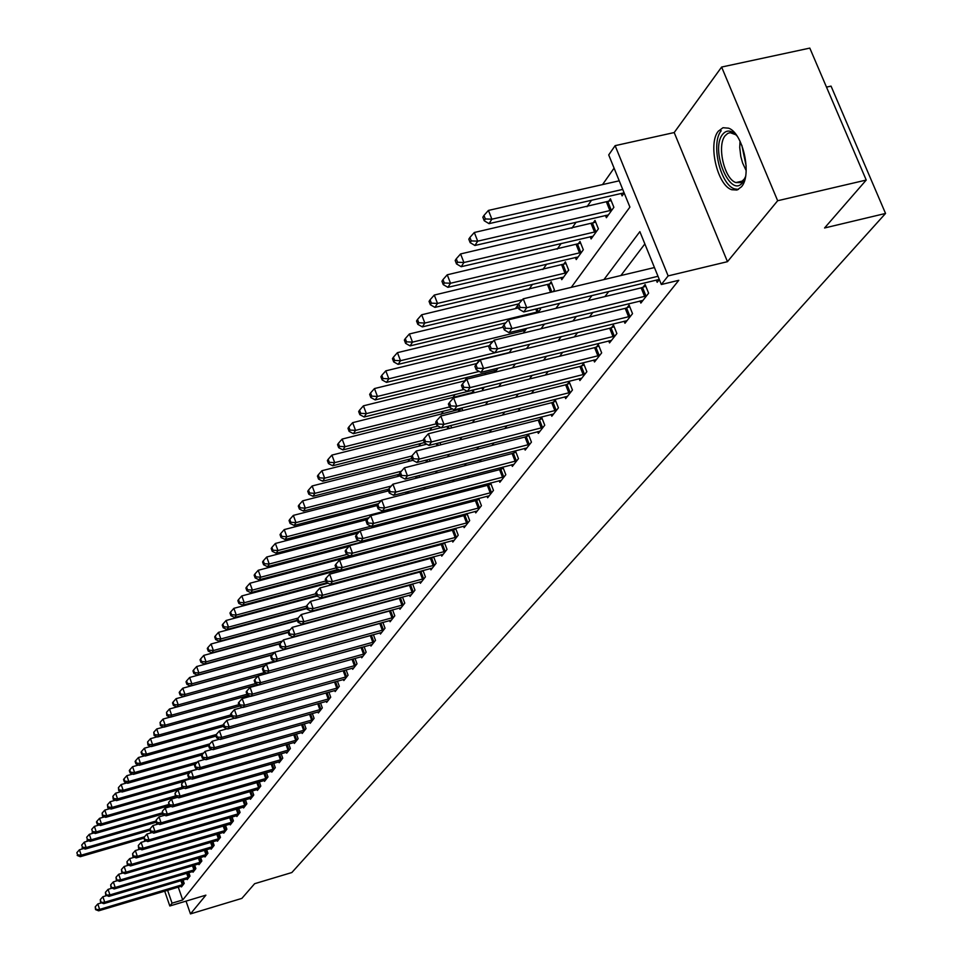 <?xml version="1.0" encoding="UTF-8"?>
<svg xmlns="http://www.w3.org/2000/svg" width="962" height="962" viewBox="0 0 962 962"><rect width="100%" height="100%" fill="white"/><g stroke="black" fill="none" stroke-linecap="round" stroke-linejoin="round"><path stroke-width="1.44" d="M718.301 131.217C707.683 143.627 717.339 185.462 731.769 189.73L737 190.031L741.449 186.808C752.224 175.132 743.013 133.009 728.595 128.174L722.991 127.718L718.301 131.217M571.272 287.361L629.906 207.107L608.718 154.918L615.127 145.659L668.133 275.902L661.339 284.511L639.862 231.626L603.944 279.581M674.194 132.552L727.464 261.676L777.657 200.733L866.233 180.05L809.812 48.1L721.62 67.051L674.194 132.552L615.127 145.659M826.502 87.121L831.048 86.123L885.545 213.444L291.847 872.534L254.629 883.705L241.871 898.388L190.464 913.9L205.88 895.165L169.817 905.988L164.694 891.137M614.081 168.146L602.537 184.584M591.522 200.264L586.988 206.722M576.142 222.162L571.873 228.247M561.183 243.458L557.166 249.17M546.644 264.153L542.881 269.516M532.503 284.283L528.968 289.321M517.544 305.555L518.951 309.115L520.141 307.431L518.734 303.86L515.428 308.61M505.339 322.955L504.148 324.651M502.922 326.407L502.236 327.381M492.291 341.534L489.898 344.949M479.593 359.632L476.875 363.492M467.207 377.26L464.67 380.868M455.134 394.444L452.765 397.811M443.362 411.207L441.161 414.333M431.878 427.561L429.846 430.459M420.671 443.518L418.783 446.188M409.728 459.078L407.996 461.556M399.05 474.29L397.462 476.563M388.107 489.874L387.169 491.209M378.439 503.631L377.91 504.389M368.494 517.797L367.28 519.528M358.766 531.649L357.672 533.213M349.254 545.189L348.268 546.584M339.959 558.429L339.081 559.68M330.856 571.38L330.086 572.474M321.957 584.042L321.284 585.004M313.251 596.44L312.674 597.27M304.726 608.585L304.245 609.271M777.657 200.733L721.62 67.051M186.027 901.129L190.464 913.9M331.938 595.634L331.698 594.997M340.428 582.479L340.151 581.721M349.098 569.011L348.773 568.133M357.936 555.218L357.563 554.208M364.285 552.428L364.646 553.39L365.584 552.092M366.33 540.704L365.825 541.402M375.024 538.985L376.142 537.421M385.702 524.158L386.964 522.402M396.645 508.946L398.064 506.986M407.876 493.362L408.91 491.317M419.384 477.38L419.023 475.517M430.098 461.255L429.353 459.295M440.74 444.793L439.923 442.64M451.623 427.91L450.721 425.553M460.918 408.213L460.004 409.487M462.758 410.57L461.772 407.996M470.382 405.856L471.007 405.687M474.146 392.749L473.376 390.764L471.813 392.941M481.926 387.806L482.611 389.586L484.355 387.169M485.81 374.458L485.533 373.737L484.848 374.687M495.177 372.15L498.063 368.133M494.889 372.21L494.252 370.598M509.042 352.874L512.169 348.545L388.828 378.812L386.532 382.371L509.319 352.501M523.316 333.068L526.683 328.391M537.998 312.674L540.524 309.163L540.079 308.02M553.114 291.69L554.401 289.899L551.19 281.77L549.362 284.319M560.93 277.561L561.772 279.665L568.662 270.094L565.391 261.88L563.516 264.502M575.372 257.407L576.238 259.584L583.321 249.747L579.99 241.438L578.066 244.12M590.199 236.7L591.101 238.937L598.388 228.824L594.997 220.418L593.013 223.184M605.459 215.416L606.385 217.713L613.876 207.311L610.425 198.797L608.393 201.647M621.139 193.506L622.101 195.887L624.182 193.013L622.63 193.17L489.021 223.641L484.211 220.731L485.353 218.951L483.97 215.44L482.84 217.22L484.211 220.731M178.259 887.096L182.72 899.963L678.787 280.303L661.339 284.511M644.853 243.939L620.887 275.541M608.742 291.546L604.93 296.585M592.965 312.349L589.417 317.039M577.633 332.563L574.338 336.916M562.734 352.224L559.68 356.253M548.232 371.332L545.406 375.06M534.126 389.923L531.529 393.362M520.406 408.02L518.013 411.183M507.046 425.637L504.846 428.535M494.035 442.797L492.027 445.442M481.361 459.511L479.521 461.916M468.999 475.805L467.34 477.982M456.95 491.678L455.459 493.65M445.202 507.166L443.867 508.934M433.742 522.282L432.551 523.845M422.558 537.024L421.512 538.407M411.652 551.418L410.738 552.621M400.986 565.476L400.204 566.498M390.584 579.196L389.923 580.062M380.411 592.604L379.87 593.313M181.229 886.206L181.469 886.916L184.211 883.429L183.045 880.074M187.951 878.667L186.929 878.907L187.205 879.617L189.995 876.081L188.805 872.666M192.785 871.476L193.037 872.209L195.875 868.602L194.661 865.127M199.747 863.672L198.713 863.924L198.966 864.67L201.852 861.002L200.625 857.455M204.75 856.24L205.014 856.986L207.948 853.258L206.686 849.65M210.882 848.412L211.159 849.181L214.141 845.382L212.855 841.702M217.135 840.451L217.412 841.233L220.454 837.361L219.144 833.621M223.497 832.334L223.773 833.14L226.876 829.196L225.529 825.384M229.978 824.085L230.267 824.903L233.417 820.887L232.046 817.003M236.568 815.68L236.868 816.51L240.079 812.421L238.672 808.465M243.29 807.118L243.59 807.96L246.861 803.799L245.43 799.759M250.132 798.4L250.433 799.254L253.764 795.021L252.309 790.896M257.107 789.513L257.419 790.391L260.81 786.074L259.307 781.865M264.201 780.459L264.526 781.348L267.989 776.959L266.45 772.666M271.44 771.223L271.777 772.149L275.3 767.664L273.737 763.287M278.824 761.82L279.16 762.758L282.756 758.188L281.157 753.715M286.351 752.236L286.688 753.186L290.356 748.52L288.72 743.963M294.023 742.448L294.372 743.422L298.112 738.672L296.428 734.006M301.84 732.479L302.2 733.465L306.024 728.619L304.305 723.857M309.824 722.294L310.197 723.316L314.093 718.361L312.325 713.503M317.977 711.916L318.35 712.95L322.318 707.9L320.514 702.933M326.286 701.31L326.671 702.368L330.724 697.222L328.872 692.147M334.764 690.5L335.161 691.582L339.309 686.315L337.409 681.132M343.434 679.449L343.843 680.555L348.064 675.18L346.116 669.877M352.272 668.169L352.693 669.299L357.01 663.816L355.014 658.393M361.315 656.649L361.736 657.804L366.149 652.2L364.105 646.644M370.55 644.877L370.983 646.055L375.493 640.331L373.388 634.655M379.978 632.84L380.423 634.054L385.028 628.198L382.876 622.39M389.622 620.55L390.079 621.789L394.793 615.8L392.58 609.848M399.483 607.972L399.952 609.247L404.774 603.114L402.489 597.029M409.559 595.117L410.04 596.416L414.971 590.151L412.638 583.91M419.865 581.962L420.37 583.285L425.408 576.887L423.003 570.49M421.933 570.779L421.368 571.512M430.423 568.494L430.94 569.865L436.099 563.311L433.621 556.757M432.672 557.01L431.974 557.9M441.221 554.725L441.75 556.12L447.029 549.41L444.48 542.688M443.674 542.905L442.833 543.975M452.272 540.62L452.813 542.051L458.225 535.185L455.603 528.294M454.93 528.475L453.956 529.713M463.588 526.178L464.153 527.645L469.684 520.61L466.991 513.54M466.462 513.684L465.343 515.103M475.18 511.387L475.757 512.89L481.433 505.687L478.655 498.424M478.282 498.52L477.02 500.144M487.061 496.224L487.65 497.775L493.47 490.392L490.608 482.936M490.392 482.996L488.973 484.812M499.23 480.687L499.843 482.287L505.808 474.711L502.849 467.051L501.226 469.095M511.712 464.766L512.349 466.402L518.458 458.633L515.452 450.865L513.792 452.994M524.518 448.424L525.168 450.108L531.433 442.135L528.378 434.283L526.671 436.459M537.638 431.673L538.311 433.393L544.745 425.216L541.642 417.267L539.898 419.504M551.118 414.466L551.815 416.245L558.417 407.852L555.254 399.807L553.463 402.104M564.947 396.813L565.668 398.641L572.45 390.019L569.239 381.878L567.4 384.247M579.148 378.679L579.894 380.555L586.856 371.705L583.597 363.468L581.697 365.897M593.734 360.053L594.504 361.977L601.659 352.886L598.34 344.552L596.404 347.041M608.73 340.897L609.523 342.893L616.882 333.537L613.503 325.108L611.507 327.669M624.146 321.212L624.963 323.268L632.527 313.66L629.1 305.11L627.044 307.744M639.995 300.974L640.848 303.09L648.628 293.194L645.129 284.548L643.013 287.265M656.3 280.134L657.178 282.323L659.343 279.593L657.78 279.786L523.749 311.941L526.743 307.72L657.996 276.286M727.464 261.676L668.133 275.902M182.72 899.963L172.054 903.162L169.817 905.988M866.233 180.05L824.566 227.982L885.545 213.444M339.899 604.1L340.416 603.39M349.531 590.908L350.168 590.043M359.391 577.404L360.149 576.382M369.492 563.588L370.37 562.385M379.834 549.434L380.832 548.051M390.416 534.932L391.558 533.369M401.274 520.081L402.561 518.326M412.397 504.858L413.828 502.885M423.797 489.249L425.384 487.061M435.485 473.244L437.253 470.827M447.486 456.818L449.422 454.172M459.8 439.959L461.916 437.073M472.438 422.667L474.735 419.504M485.413 404.894L487.914 401.467M498.749 386.64L501.467 382.924M512.457 367.881L515.391 363.864M526.539 348.605L529.701 344.264M541.029 328.763L544.444 324.098M555.928 308.357L559.607 303.343M167.592 890.271L172.054 903.162M591.955 295.575L588.191 300.613M576.394 316.366L572.883 321.043M561.255 336.568L558.008 340.909M546.56 356.205L543.542 360.221M532.251 375.288L529.461 379.016M518.338 393.867L515.776 397.306M504.797 411.94L502.441 415.103M491.618 429.545L489.454 432.443M478.787 446.681L476.803 449.326M466.281 463.383L464.478 465.788M454.1 479.653L452.453 481.83M442.219 495.514L440.74 497.486M430.627 510.978L429.305 512.746M419.324 526.07L418.157 527.633M408.297 540.8L407.263 542.171M397.534 555.17L396.633 556.373M387.025 569.203L386.255 570.225M376.767 582.9L376.118 583.766M366.738 596.296L366.209 597.005M101.611 902.825L97.799 903.955L99.651 909.403L183.465 884.379M95.947 909.042L95.214 906.865L95.551 909.619L99.651 909.403L98.641 910.834L182.203 885.966M97.799 903.955L95.214 906.865M95.551 909.619L98.641 910.834M83.766 848.52L79.413 849.783L81.253 855.182L80.279 856.697L143.795 838.203M144.528 836.772L81.253 855.182L77.573 854.845L76.84 852.681L77.573 854.845M80.279 856.697L77.188 855.446M76.84 852.681L79.413 849.783M106.842 895.562L102.886 896.728L104.75 902.212L189.237 877.043M101.022 901.851L100.276 899.662L100.613 902.44L104.75 902.212L103.728 903.667L186.929 878.907M102.886 896.728L100.276 899.662M100.613 902.44L103.728 903.667M112.157 888.154L108.057 889.369L109.945 894.9L195.106 869.588M106.181 894.54L105.423 892.327L105.76 895.129L109.945 894.9L108.898 896.38L193.807 871.235M108.057 889.369L105.423 892.327M105.76 895.129L108.898 896.38M117.568 880.627L113.324 881.877L115.224 887.457L201.07 862M111.424 887.096L110.666 884.872L111.003 887.698L115.224 887.457L114.165 888.96L198.713 863.924M113.324 881.877L110.666 884.872M111.003 887.698L114.165 888.96M88.829 840.824L84.319 842.123L86.171 847.558L85.185 849.097L149.928 830.29M149.856 829.076L86.171 847.558L82.467 847.221L81.722 845.045L82.467 847.221M85.185 849.097L82.071 847.835M81.722 845.045L84.319 842.123M93.963 832.984L89.31 834.319L91.174 839.802L90.175 841.365L156.169 822.245M155.772 821.103L91.174 839.802L87.434 839.465L86.688 837.265L87.434 839.465M90.175 841.365L87.037 840.091M86.688 837.265L89.31 834.319M99.206 824.999L94.384 826.382L96.272 831.914L95.25 833.501L162.542 814.056M162.145 812.89L96.272 831.914L92.496 831.577L91.739 829.364L92.496 831.577M95.25 833.501L92.087 832.202M91.739 829.364L94.384 826.382M123.088 872.967L118.687 874.266L120.599 879.881L207.143 854.268M116.763 879.521L116.005 877.272L116.342 880.134L120.599 879.881L119.516 881.408L205.808 855.976M118.687 874.266L116.005 877.272M116.342 880.134L119.516 881.408M104.533 816.882L99.555 818.313L101.455 823.881L100.409 825.504L169.312 805.651M168.627 804.533L101.455 823.881L97.643 823.544L96.885 821.307L96.465 821.957L97.234 824.193L97.643 823.544M100.409 825.504L97.234 824.193M96.885 821.307L99.555 818.313M745.526 176.599L742.712 182.395C730.423 199.507 709.752 149.639 722.666 134.307C726.767 129.473 731.577 130.05 737.084 136.051M735.87 134.74L730.146 132.684L727.753 133.393L725.168 135.69C716.63 145.587 724.314 179.112 735.906 182.564L740.692 182.612L744.949 178.319M721.187 130.76C710.617 143.097 720.213 184.656 734.571 188.889L738.395 189.454M128.704 865.163L124.134 866.497L126.082 872.173L213.336 846.416M122.21 871.812L121.428 869.54L121.765 872.438L126.082 872.173L124.976 873.724L211.965 848.147M124.134 866.497L121.428 869.54M121.765 872.438L124.976 873.724M134.415 857.226L129.69 858.609L131.65 864.321L219.625 838.419M127.742 863.96L126.96 861.675L127.297 864.597L127.742 863.96L131.65 864.321L130.531 865.908L218.23 840.187M129.69 858.609L126.96 861.675M127.297 864.597L130.531 865.908M140.236 849.133L135.341 850.564L137.326 856.336L226.034 830.266M133.381 855.964L132.588 853.655L132.924 856.613L133.381 855.964L137.326 856.336L136.183 857.936L224.615 832.07M135.341 850.564L132.588 853.655M132.924 856.613L136.183 857.936M146.164 840.896L141.101 842.375L143.097 848.195L232.563 821.981M139.117 847.823L138.312 845.502L138.648 848.484L139.117 847.823L143.097 848.195L141.931 849.831L231.108 823.809M141.101 842.375L138.312 845.502M138.648 848.484L141.931 849.831M152.212 832.503L146.958 834.042L148.99 839.898L239.201 813.539M144.961 839.537L144.156 837.193L144.492 840.199L144.961 839.537L148.99 839.898L147.799 841.57L237.734 815.403M146.958 834.042L144.156 837.193M144.492 840.199L147.799 841.57M109.957 808.621L104.81 810.088L106.734 815.716L105.676 817.351L176.683 796.945M175.252 796.031L106.734 815.716L102.886 815.367L102.116 813.118L102.465 816.029L102.886 815.367M105.676 817.351L102.465 816.029M102.116 813.118L104.81 810.088M115.476 800.204L110.161 801.731L112.109 807.395L111.027 809.066L184.199 788.094L177.982 789.898L180.122 796.031L274.338 768.878M182.299 787.289L112.109 807.395L108.225 807.046L107.443 804.785L107.792 807.719L108.225 807.046M111.027 809.066L107.792 807.719M107.443 804.785L110.161 801.731M121.104 791.642L115.608 793.205L117.58 798.917L116.474 800.624L183.826 781.372M189.959 778.246L117.58 798.917L113.66 798.58L112.867 796.295L113.215 799.254L113.66 798.58M116.474 800.624L113.215 799.254M112.867 796.295L115.608 793.205M126.84 782.924L121.164 784.535L123.148 790.295L122.03 792.027L189.73 772.739M197.775 769.035L123.148 790.295L119.192 789.946L118.398 787.65L118.747 790.644L119.192 789.946M122.03 792.027L118.747 790.644M118.398 787.65L121.164 784.535M132.672 774.037L126.816 775.697L128.824 781.505L127.681 783.272L195.743 763.936M197.45 762.012L128.824 781.505L124.819 781.168L124.026 778.835L123.569 779.557L124.363 781.878L124.819 781.168M127.681 783.272L124.363 781.878M124.026 778.835L126.816 775.697M158.369 823.965L152.934 825.54L154.978 831.457L245.971 804.929M150.914 831.084L150.096 828.727L150.433 831.769L150.914 831.084L154.978 831.457L153.776 833.152L244.468 806.841M152.934 825.54L150.096 828.727M150.433 831.769L153.776 833.152M138.624 764.994L132.576 766.702L134.596 772.558L133.429 774.362L201.9 754.966M203.607 753.018L134.596 772.558L130.555 772.209L129.75 769.877L129.293 770.598L130.098 772.931L130.555 772.209M133.429 774.362L130.098 772.931M129.75 769.877L132.576 766.702M164.646 815.259L159.019 816.882L161.087 822.847L252.862 796.175M156.986 822.486L156.157 820.093L156.493 823.171L156.986 822.486L161.087 822.847L159.86 824.578L251.335 798.111M159.019 816.882L156.157 820.093M156.493 823.171L159.86 824.578M144.697 755.771L138.432 757.527L140.488 763.443L139.298 765.283L208.574 745.718M209.872 743.854L140.488 763.443L136.412 763.094L135.594 760.738L135.113 761.471L135.931 763.828L136.412 763.094M139.298 765.283L135.931 763.828M135.594 760.738L138.432 757.527M171.056 806.384L165.224 808.056L167.316 814.08L259.884 787.253M163.167 813.708L162.337 811.303L162.674 814.417L163.167 813.708L167.316 814.08L166.065 815.848L258.333 789.225M165.224 808.056L162.337 811.303M162.674 814.417L166.065 815.848M150.878 746.38L144.408 748.196L146.489 754.148L145.274 756.024L216.029 736.11M216.258 734.523L146.489 754.148L142.364 753.811L141.534 751.418L141.053 752.176L141.883 754.557L142.364 753.811M145.274 756.024L141.883 754.557M141.534 751.418L144.408 748.196M177.573 797.33L171.549 799.073L173.653 805.146L267.039 778.15M169.468 804.773L168.627 802.344L168.963 805.495L169.468 804.773L173.653 805.146L172.378 806.938L265.464 780.17M171.549 799.073L168.627 802.344M168.963 805.495L172.378 806.938M157.179 736.808L150.505 738.672L152.597 744.684L151.359 746.596L223.653 726.31M223.148 724.903L152.597 744.684L148.437 744.335L147.595 741.93L147.944 745.105L148.437 744.335M151.359 746.596L147.944 745.105M147.595 741.93L150.505 738.672M175.902 795.658L175.036 793.205L175.373 796.392L175.902 795.658L180.122 796.031L178.824 797.871L272.727 770.935M177.982 789.898L175.036 793.205M175.373 796.392L178.824 797.871M163.6 727.044L156.71 728.968L158.826 735.028L157.576 736.976L231.433 716.317M230.916 714.886L158.826 735.028L154.629 734.691L153.776 732.262L154.124 735.461L154.629 734.691M157.576 736.976L154.124 735.461M153.776 732.262L156.71 728.968M191.017 778.703L184.56 780.555L186.724 786.736L281.782 759.427M182.443 786.363L181.59 783.898L181.914 787.12L182.443 786.363L186.724 786.736L185.389 788.612L280.134 761.519M184.56 780.555L181.59 783.898M181.914 787.12L185.389 788.612M170.166 717.087L163.035 719.071L165.187 725.192L163.901 727.176L239.791 706.024M238.865 704.665L165.187 725.192L160.943 724.843L160.077 722.402L160.426 725.637L160.943 724.843M163.901 727.176L160.426 725.637M160.077 722.402L163.035 719.071M197.944 769.119L191.258 771.019L193.446 777.26L289.358 749.795M189.129 776.887L188.251 774.398L187.722 775.168L188.588 777.657L189.129 776.887L193.446 777.26L192.087 779.172L287.686 751.923M191.258 771.019L188.251 774.398M188.588 777.657L192.087 779.172M205.014 759.331L198.1 761.303L200.312 767.592L297.09 739.958M195.947 767.231L195.058 764.706L194.516 765.487L195.394 768.001L195.947 767.231L200.312 767.592L198.93 769.54L295.382 742.135M198.1 761.303L195.058 764.706M195.394 768.001L198.93 769.54M212.229 749.35L205.074 751.382L207.311 757.731L304.978 729.942M202.898 757.359L202.008 754.821L201.443 755.615L202.333 758.164L202.898 757.359L207.311 757.731L205.904 759.715L303.234 732.154M205.074 751.382L202.008 754.821M202.333 758.164L205.904 759.715M219.589 739.165L212.181 741.257L214.454 747.666L313.035 719.708M209.993 747.306L209.091 744.732L208.513 745.55L209.415 748.111L209.993 747.306L214.454 747.666L213.011 749.699L311.243 721.969M212.181 741.257L209.091 744.732M209.415 748.111L213.011 749.699M227.116 728.775L219.444 730.928L221.741 737.397L321.236 709.271M217.232 737.024L216.318 734.439L215.741 735.269L216.654 737.854L217.232 737.024L221.741 737.397L220.274 739.465L319.42 711.579M219.444 730.928L216.318 734.439M216.654 737.854L220.274 739.465M234.788 718.157L226.864 720.37L229.184 726.911L329.617 698.616M224.627 726.538L223.701 723.929L223.1 724.783L224.026 727.392L224.627 726.538L229.184 726.911L227.681 729.028L327.765 700.985M226.864 720.37L223.701 723.929M224.026 727.392L227.681 729.028M242.64 707.323L234.439 709.607L236.784 716.209L338.179 687.746M232.179 715.836L231.241 713.203L230.627 714.069L231.565 716.702L232.179 715.836L236.784 716.209L235.257 718.361L336.279 690.151M234.439 709.607L231.241 713.203M231.565 716.702L235.257 718.361M250.649 696.247L242.171 698.604L244.552 705.266L346.909 676.647M239.887 704.905L238.937 702.236L238.311 703.126L239.261 705.783L239.887 704.905L244.552 705.266L242.989 707.479L344.973 679.1M242.171 698.604L238.937 702.236M239.261 705.783L242.989 707.479M258.838 684.944L250.072 687.373L252.477 694.095L355.832 665.307M247.763 693.734L246.801 691.041L246.164 691.943L247.126 694.636L247.763 693.734L252.477 694.095L250.878 696.356L353.86 667.82M250.072 687.373L246.801 691.041M247.126 694.636L250.878 696.356M363.528 654.208L361.063 647.51L258.141 675.889L260.582 682.683L364.947 653.727M255.808 682.323L254.834 679.605L254.184 680.519L255.158 683.236L255.808 682.323L260.582 682.683L258.946 684.992L362.927 656.288M361.063 647.51L361.676 647.318M258.141 675.889L254.834 679.605M255.158 683.236L258.946 684.992M372.823 642.375L370.322 635.617L266.39 664.153L268.867 671.019L374.266 641.882M264.033 670.658L263.047 667.905L262.385 668.855L263.372 671.596L264.033 670.658L268.867 671.019L267.195 673.376L372.198 644.516M370.322 635.617L372.005 635.028M266.39 664.153L263.047 667.905M263.372 671.596L267.195 673.376M382.323 630.29L379.798 623.448L274.819 652.164L277.333 659.09L383.778 629.797M272.438 658.729L271.44 655.952L270.767 656.926L271.765 659.692L272.438 658.729L277.333 659.09L275.613 661.495L381.673 632.467M379.798 623.448L382.467 622.498M274.819 652.164L271.44 655.952M271.765 659.692L275.613 661.495M392.039 617.929L389.478 611.026L283.441 639.898L285.979 646.897L393.506 617.424M281.036 646.536L280.026 643.734L279.329 644.72L280.351 647.522L281.036 646.536L285.979 646.897L284.235 649.362L391.354 620.165M389.478 611.026L392.592 609.908M283.441 639.898L280.026 643.734M280.351 647.522L284.235 649.362M401.972 605.29L399.374 598.316L292.268 627.344L294.841 634.427L403.463 604.785M289.839 634.066L288.804 631.228L288.095 632.238L289.129 635.076L289.839 634.066L294.841 634.427L293.049 636.94L401.25 607.587M399.374 598.316L402.549 597.174M292.268 627.344L288.804 631.228M289.129 635.076L293.049 636.94M412.133 592.364L409.487 585.317L301.286 614.514L303.896 621.668L413.636 591.858M298.833 621.308L297.787 618.446L297.066 619.48L298.1 622.342L298.833 621.308L303.896 621.668L302.068 624.242L411.375 594.72M409.487 585.317L412.722 584.162M301.286 614.514L297.787 618.446M298.1 622.342L302.068 624.242M422.522 579.136L419.853 572.029L310.522 601.382L313.155 608.609L424.038 578.631M308.032 608.249L306.974 605.363L306.241 606.421L307.287 609.307L308.032 608.249L313.155 608.609L311.291 611.243L421.729 581.565M419.853 572.029L423.136 570.851M310.522 601.382L306.974 605.363M307.287 609.307L311.291 611.243M433.153 565.608L430.447 558.417L319.961 587.938L322.643 595.25L434.692 565.091M317.46 594.889L316.39 591.967L315.62 593.049L316.69 595.971L317.46 594.889L322.643 595.25L320.731 597.943L432.323 568.097M430.447 558.417L433.79 557.214M319.961 587.938L316.39 591.967M316.69 595.971L320.731 597.943M444.035 551.767L441.293 544.492L329.641 574.182L332.359 581.565L445.586 551.238M327.104 581.204L326.022 578.258L325.24 579.365L326.322 582.311L327.104 581.204L332.359 581.565L330.399 584.331L443.169 554.316M441.293 544.492L444.697 543.277M329.641 574.182L326.022 578.258M326.322 582.311L330.399 584.331M455.182 537.578L452.393 530.242L339.55 560.088L342.304 567.544L456.746 537.061M336.989 567.195L335.882 564.213L335.089 565.343L336.183 568.326L336.989 567.195L342.304 567.544L340.295 570.382L454.28 540.199M452.393 530.242L455.868 528.992M339.55 560.088L335.882 564.213M336.183 568.326L340.295 570.382M466.594 523.063L463.768 515.644L349.699 545.646L352.501 553.186L468.181 522.534M347.102 552.837L345.983 549.819L345.166 550.985L346.284 554.004L347.102 552.837L352.501 553.186L350.445 556.096L465.644 525.745M463.768 515.644L467.304 514.369M349.699 545.646L345.983 549.819M346.284 554.004L350.445 556.096M478.282 508.189L475.408 500.685L360.101 530.856L362.939 538.479L479.894 507.647M357.479 538.131L356.337 535.076L355.507 536.267L356.637 539.321L357.479 538.131L362.939 538.479L360.834 541.45L477.296 510.954M475.408 500.685L479.016 499.386M360.101 530.856L356.337 535.076M356.637 539.321L360.834 541.45M490.259 492.941L487.349 485.353L370.767 515.68L373.653 523.4L491.883 492.4M368.109 523.051L366.955 519.961L366.101 521.188L367.243 524.266L368.109 523.051L373.653 523.4L371.488 526.442L489.225 495.779M487.349 485.353L491.029 484.042M370.767 515.68L366.955 519.961M367.243 524.266L371.488 526.442M502.537 477.32L499.579 469.648L381.698 500.132L384.62 507.936L504.184 476.767M379.016 507.587L377.838 504.473L376.96 505.723L378.126 508.838L379.016 507.587L384.62 507.936L382.407 511.062L501.455 480.242M499.579 469.648L503.33 468.302M381.698 500.132L377.838 504.473M378.126 508.838L382.407 511.062M515.127 461.303L512.121 453.547L392.917 484.175L395.887 492.075L516.798 460.75M390.187 491.726L389.009 488.576L388.107 489.862L389.285 493.013L390.187 491.726L395.887 492.075L393.602 495.274L513.997 464.297M512.121 453.547L515.957 452.176M392.917 484.175L389.009 488.576M389.285 493.013L393.602 495.274M528.042 444.865L524.987 437.025L404.413 467.809L407.431 475.793L529.725 444.312M401.659 475.456L400.457 472.27L399.531 473.581L400.733 476.779L401.659 475.456L407.431 475.793L405.098 479.088L526.863 447.955M524.987 437.025L528.896 435.618M404.413 467.809L400.457 472.27M400.733 476.779L405.098 479.088M541.293 428.018L538.191 420.081L416.221 451.022L419.288 459.09L543.001 427.441M413.444 458.754L412.217 455.531L411.267 456.878L412.482 460.113L413.444 458.754L419.288 459.09L416.895 462.469L540.055 431.192M538.191 420.081L542.183 418.65M416.221 451.022L412.217 455.531M412.482 460.113L416.895 462.469M176.852 706.95L169.492 708.982L171.657 715.151L170.358 717.183L248.785 695.394M246.993 694.251L171.657 715.151L167.376 714.814L166.51 712.337L166.847 715.62L167.376 714.814M170.358 717.183L166.847 715.62M166.51 712.337L169.492 708.982M265.115 672.402L185.017 694.48L183.658 696.584L257.96 676.094L176.082 698.689L178.271 704.918L176.936 706.986L257.996 684.547M255.724 683.501L178.271 704.918L173.93 704.581L173.064 702.08L172.535 702.909L173.4 705.399L173.93 704.581M176.936 706.986L173.4 705.399M173.064 702.08L176.082 698.689M265.127 665.572L182.792 688.191L185.017 694.48L180.628 694.131L179.75 691.618L179.209 692.46L180.086 694.985L180.628 694.131M183.658 696.584L180.086 694.985M179.75 691.618L182.792 688.191M272.462 654.809L189.646 677.476L191.895 683.826L190.5 685.978L265.247 665.439M274.735 661.086L191.895 683.826L187.458 683.489L186.568 680.94L186.015 681.805L186.905 684.343L187.458 683.489M190.5 685.978L186.905 684.343M186.568 680.94L189.646 677.476M279.954 643.831L196.645 666.546L198.906 672.955L197.499 675.144L272.679 654.569M274.783 652.212L198.906 672.955L194.432 672.606L193.53 670.045L192.965 670.923L193.867 673.484L194.432 672.606M197.499 675.144L193.867 673.484M193.53 670.045L196.645 666.546M288.179 632.467L203.776 655.387L206.072 661.856L204.629 664.093L280.255 643.482M282.395 641.065L206.072 661.856L201.551 661.519L200.637 658.922L200.06 659.824L200.974 662.409L201.551 661.519M204.629 664.093L200.974 662.409M200.637 658.922L203.776 655.387M297.474 620.622L211.063 643.999L213.396 650.528L211.917 652.813L288.203 632.094M290.175 629.701L213.396 650.528L208.814 650.18L207.888 647.57L207.299 648.484L208.225 651.094L208.814 650.18M211.917 652.813L208.225 651.094M207.888 647.57L211.063 643.999M307.01 608.525L218.506 632.359L220.863 638.948L219.36 641.281L297.33 620.201M298.112 618.085L220.863 638.948L216.234 638.612L215.296 635.978L214.694 636.916L215.632 639.55L216.234 638.612M219.36 641.281L215.632 639.55M215.296 635.978L218.506 632.359M316.991 596.115L226.106 620.478L228.499 627.128L226.96 629.521L306.818 608.02M306.409 606.18L228.499 627.128L223.809 626.791L222.859 624.134L222.246 625.096L223.208 627.753L223.809 626.791M226.96 629.521L223.208 627.753M222.859 624.134L226.106 620.478M328.102 583.188L233.874 608.333L236.291 615.055L234.716 617.496L316.546 595.562M315.885 593.746L236.291 615.055L231.553 614.718L230.591 612.036L229.966 613.01L230.928 615.692L231.553 614.718M234.716 617.496L230.928 615.692M230.591 612.036L233.874 608.333M339.502 569.973L241.811 595.935L244.264 602.717L242.652 605.206L327.08 582.683M325.829 580.976L244.264 602.717L239.466 602.38L238.492 599.663L237.855 600.661L238.829 603.378L239.466 602.38M242.652 605.206L238.829 603.378M238.492 599.663L241.811 595.935M357.66 554.473L249.928 583.249L252.405 590.103L250.757 592.652L338.323 569.396M336.039 567.917L252.405 590.103L247.559 589.766L246.573 587.024L245.911 588.047L246.909 590.788L247.559 589.766M250.757 592.652L246.909 590.788M246.573 587.024L249.928 583.249M349.038 546.392L258.225 570.286L260.726 577.212L259.043 579.809L349.879 555.808M347.09 554.401L260.726 577.212L255.832 576.875L254.822 574.11L254.16 575.156L255.158 577.921L255.832 576.875M259.043 579.809L255.158 577.921M254.822 574.11L258.225 570.286M358.104 533.092L266.702 557.022L269.24 564.021L267.52 566.678L375.433 538.407M358.898 540.464L269.24 564.021L264.285 563.696L263.263 560.894L262.578 561.964L263.6 564.754L264.285 563.696M267.52 566.678L263.6 564.754M263.263 560.894L266.702 557.022M367.364 519.504L275.373 543.47L277.958 550.529L276.19 553.258L359.584 531.433M371.019 526.202L277.958 550.529L272.931 550.204L271.897 547.378L271.2 548.472L272.234 551.298L272.931 550.204M276.19 553.258L272.234 551.298M271.897 547.378L275.373 543.47M377.092 505.531L284.247 529.593L286.868 536.736L285.065 539.514L368.999 517.664M397.426 507.864L286.868 536.736L281.782 536.399L280.736 533.549L280.026 534.668L281.06 537.517L281.782 536.399M285.065 539.514L281.06 537.517M280.736 533.549L284.247 529.593M388.48 490.873L293.338 515.391L295.983 522.606L294.144 525.456L378.631 503.583M381.349 500.529L295.983 522.606L290.837 522.282L289.778 519.396L289.045 520.538L290.103 523.424L290.837 522.282M294.144 525.456L290.103 523.424M289.778 519.396L293.338 515.391M400.372 475.805L302.633 500.853L305.327 508.14L303.439 511.062L388.612 489.129M391.257 486.05L305.327 508.14L300.108 507.816L299.038 504.906L298.292 506.072L299.362 508.994L300.108 507.816M303.439 511.062L299.362 508.994M299.038 504.906L302.633 500.853M412.866 460.317L312.157 485.966L314.887 493.338L312.951 496.32L399.735 474.11M401.394 471.212L314.887 493.338L309.608 493.013L308.513 490.067L307.744 491.269L308.838 494.215L309.608 493.013M312.951 496.32L308.838 494.215M308.513 490.067L312.157 485.966M426.731 444.179L321.909 470.719L324.675 478.162L322.703 481.228L411.892 458.537M411.88 456L324.675 478.162L319.324 477.849L318.23 474.867L317.436 476.094L318.542 479.076L319.324 477.849M322.703 481.228L318.542 479.076M318.23 474.867L321.909 470.719M441.005 427.645L331.902 455.098L334.716 462.626L332.684 465.764L424.386 442.568M423.484 440.199L334.716 462.626L329.293 462.313L328.174 459.295L327.369 460.557L328.487 463.564L329.293 462.313M332.684 465.764L328.487 463.564M328.174 459.295L331.902 455.098M462.049 408.718L342.147 439.081L344.997 446.705L342.917 449.915L438.023 426.022M436.315 423.785L344.997 446.705L339.502 446.392L338.371 443.338L337.542 444.636L338.684 447.679L339.502 446.392M342.917 449.915L338.684 447.679M338.371 443.338L342.147 439.081M473.917 392.147L352.645 422.667L355.543 430.375L353.403 433.67L452.489 408.934M449.507 406.938L355.543 430.375L349.976 430.062L348.821 426.984L347.979 428.306L349.122 431.385L349.976 430.062M353.403 433.67L349.122 431.385M348.821 426.984L352.645 422.667M465.38 380.687L363.42 405.832L366.354 413.624L364.165 417.003L484.199 387.373M463.912 389.466L366.354 413.624L360.714 413.323L359.535 410.209L358.67 411.568L359.848 414.67L360.714 413.323M364.165 417.003L359.848 414.67M359.535 410.209L363.42 405.832M477.152 363.42L374.471 388.564L377.441 396.44L375.204 399.915L496.596 370.166M479.196 371.428L377.441 396.44L371.729 396.14L370.538 392.989L369.648 394.384L370.839 397.534L371.729 396.14M375.204 399.915L370.839 397.534M370.538 392.989L374.471 388.564M489.369 345.671L385.798 370.851L388.828 378.812L383.032 378.523L381.818 375.336L380.904 376.767L382.118 379.942L383.032 378.523M386.532 382.371L382.118 379.942M381.818 375.336L385.798 370.851M554.894 410.714L551.743 402.681L428.355 433.766L431.469 441.943L556.613 410.137M425.529 441.606L424.29 438.347L423.304 439.73L424.555 443.001L425.529 441.606L431.469 441.943L429.004 445.406L553.595 413.973M551.743 402.681L555.808 401.226M428.355 433.766L424.29 438.347M424.555 443.001L429.004 445.406M503.21 327.152L397.438 352.657L400.517 360.714L398.148 364.37L493.109 341.33M525.276 330.339L400.517 360.714L394.636 360.425L393.398 357.203L392.46 358.67L393.686 361.892L394.636 360.425M398.148 364.37L393.686 361.892M393.398 357.203L397.438 352.657M568.855 392.953L565.644 384.824L440.8 416.053L443.975 424.326L570.598 392.364M437.95 424.001L436.676 420.695L435.678 422.126L436.94 425.432L437.95 424.001L443.975 424.326L441.438 427.886L567.496 396.308M565.644 384.824L569.805 383.333M440.8 416.053L436.676 420.695M436.94 425.432L441.438 427.886M518.458 307.876L409.391 333.97L412.506 342.135L410.089 345.887L505.747 322.859M538.744 311.64L412.506 342.135L406.541 341.847L405.303 338.588L404.341 340.091L405.579 343.35L406.541 341.847M410.089 345.887L405.579 343.35M405.303 338.588L409.391 333.97M583.188 374.699L579.93 366.486L453.595 397.859L456.818 406.229L584.956 374.11M450.709 405.904L449.422 402.561L448.388 404.028L449.675 407.371L450.709 405.904L456.818 406.229L454.22 409.884L581.769 378.162M579.93 366.486L584.187 364.959M453.595 397.859L449.422 402.561M449.675 407.371L454.22 409.884M551.827 283.393L421.669 314.778L424.843 323.04L422.342 326.9L518.722 303.884M522.354 299.795L424.843 323.04L418.783 322.763L417.52 319.456L416.534 321.007L417.797 324.302L418.783 322.763M422.342 326.9L417.797 324.302M417.52 319.456L421.669 314.778M597.919 355.964L594.612 347.643L466.75 379.148L470.021 387.626L599.711 355.363M463.816 387.301L462.506 383.922L461.447 385.425L462.758 388.816L463.816 387.301L470.021 387.626L467.352 391.39L596.44 359.523M594.612 347.643L598.953 346.079M466.75 379.148L462.506 383.922M462.758 388.816L467.352 391.39M566.053 263.54L434.283 295.057L437.506 303.415L434.944 307.383L563.636 277.08M566.786 272.703L437.506 303.415L431.361 303.15L430.074 299.807L429.052 301.395L430.339 304.738L431.361 303.15M434.944 307.383L430.339 304.738M430.074 299.807L434.283 295.057M613.059 336.688L609.692 328.27L480.266 359.908L483.597 368.494L614.874 336.087M477.296 368.181L475.974 364.754L474.879 366.306L476.214 369.733L477.296 368.181L483.597 368.494L480.856 372.366L611.507 340.368M609.692 328.27L614.129 326.671M480.266 359.908L475.974 364.754M476.214 369.733L480.856 372.366M580.675 243.133L447.246 274.795L450.529 283.249L447.895 287.325L578.15 256.926M581.385 252.429L450.529 283.249L444.3 282.984L442.989 279.593L441.943 281.241L443.241 284.62L444.3 282.984M447.895 287.325L443.241 284.62M442.989 279.593L447.246 274.795M628.631 316.883L625.204 308.357L494.179 340.127L497.57 348.821L630.471 316.27M491.173 348.509L489.814 345.033L488.696 346.633L490.043 350.108L491.173 348.509L497.57 348.821L494.745 352.801L627.008 320.671M625.204 308.357L629.749 306.722M494.179 340.127L489.814 345.033M490.043 350.108L494.745 352.801M595.694 222.162L460.582 253.944L463.924 262.506L461.219 266.702L593.061 236.207M596.404 231.577L463.924 262.506L457.587 262.241L456.265 258.814L455.182 260.498L456.517 263.925L457.587 262.241M461.219 266.702L456.517 263.925M456.265 258.814L460.582 253.944M644.636 296.512L641.149 287.878L508.501 319.769L511.94 328.571L646.512 295.887M505.447 328.27L504.064 324.747L502.91 326.395L504.292 329.906L505.447 328.27L511.94 328.571L509.03 332.66L642.941 300.421M641.149 287.878L645.803 286.207M508.501 319.769L504.064 324.747M504.292 329.906L509.03 332.66M611.159 200.601L474.314 232.491L477.705 241.161L474.915 245.478L608.405 214.911M611.832 210.149L477.705 241.161L471.272 240.909L469.913 237.446L468.807 239.177L470.165 242.64L471.272 240.909M474.915 245.478L470.165 242.64M469.913 237.446L474.314 232.491M520.141 307.431L526.743 307.72L523.232 298.809L654.449 267.544M523.232 298.809L518.734 303.86M518.951 309.115L523.749 311.941M619.227 180.808L488.431 210.413L491.883 219.192L489.021 223.641M622.727 189.418L491.883 219.192L485.353 218.951M483.97 215.44L488.431 210.413M182.335 884.763L180.928 880.699M183.165 884.487L181.77 880.446M188.095 877.44L186.652 873.304M188.937 877.152L187.506 873.051M193.951 869.985L192.484 865.764M194.805 869.696L193.35 865.511M199.916 862.397L198.412 858.104M200.769 862.108L199.278 857.851M205.976 854.677L204.449 850.312M206.842 854.388L205.327 850.047M746.163 170.635L742.616 163.011L740.8 156.457L739.73 147.499L740.043 141.222M741.882 145.442L746.163 166.017M212.157 846.825L210.594 842.363M213.023 846.524L211.472 842.111M218.434 838.828L216.847 834.294M219.312 838.527L217.737 834.03M224.831 830.687L223.208 826.057M225.721 830.386L224.11 825.805M231.349 822.402L229.69 817.688M232.239 822.101L230.591 817.423M237.987 813.96L236.291 809.15M238.889 813.66L237.193 808.886M244.745 805.362L243.001 800.468M245.647 805.062L243.927 800.192M251.623 796.596L249.855 791.606M252.537 796.295L250.781 791.341M258.634 787.674L256.818 782.587M259.56 787.373L257.756 782.31M265.777 778.583L263.925 773.388M266.714 778.27L264.875 773.123M273.064 769.323L271.164 764.02M274.002 769.011L272.126 763.744M280.495 759.872L278.547 754.461M281.433 759.559L279.509 754.184M288.059 750.24L286.075 744.708M289.021 749.915L287.049 744.432M295.779 740.415L293.747 734.776M296.753 740.091L294.733 734.499M303.655 730.386L301.575 724.639M304.629 730.074L302.573 724.35M311.688 720.165L309.56 714.285M312.674 719.841L310.558 714.008M319.889 709.74L317.7 703.727M320.887 709.403L318.723 703.438M328.258 699.085L326.022 692.941M329.269 698.761L327.044 692.664M336.796 688.215L334.511 681.938M337.818 687.89L335.534 681.649M345.526 677.116L343.169 670.706M346.548 676.779L344.216 670.406M354.425 665.788L352.02 659.223M355.471 665.439L353.066 658.934M364.574 653.859L362.121 647.198M373.881 642.027L371.38 635.269M383.393 629.942L380.868 623.111M393.121 617.568L390.548 610.678M403.066 604.93L400.457 597.967M413.239 592.003L410.594 584.968M423.641 578.775L420.959 571.668M434.283 565.247L431.565 558.056M445.178 551.394L442.424 544.131M456.337 537.217L453.547 529.87M467.76 522.691L464.923 515.271M479.461 507.804L476.587 500.3M491.462 492.568L488.54 484.98M503.751 476.936L500.793 469.264M516.353 460.906L513.347 453.15M529.28 444.48L526.226 436.628M542.544 427.609L539.442 419.685M329.762 595.526L329.99 596.151M328.715 595.803L328.944 596.44M338.167 582.25L338.444 583.008M337.109 582.539L337.385 583.285M346.753 568.662L347.078 569.54M345.671 568.951L345.995 569.829M396.765 507.323L397.029 508.02M395.635 507.623L395.923 508.369M406.613 491.919L407.227 493.53M405.471 492.219L406.072 493.831M416.666 476.118L417.352 477.898M415.512 476.418L416.185 478.198M426.948 459.908L427.693 461.868M425.781 460.209L426.527 462.169M437.457 443.266L438.275 445.418M436.267 443.566L437.097 445.719M448.196 426.19L449.098 428.547M447.005 426.491L447.907 428.848M459.571 409.656L460.173 411.207M458.393 410.028L458.958 411.52M556.156 410.305L553.006 402.284M524.218 328.992L524.819 330.519M522.931 329.305L523.556 330.904M570.129 392.544L566.931 384.415M537.073 308.742L538.287 311.808M535.762 309.055L537.012 312.205M584.487 374.29L581.228 366.077M548.893 284.499L551.863 291.979M547.606 284.908L550.541 292.304M599.23 355.543L595.923 347.222M563.047 264.682L566.317 272.883M561.736 265.079L565.007 273.28M614.393 336.279L611.026 327.85M577.585 244.312L580.904 252.609M576.262 244.721L579.581 253.018M629.978 316.462L626.551 307.936M592.532 223.364L595.911 231.77M591.185 223.785L594.564 232.179M646.007 296.08L642.52 287.446M607.9 201.828L611.339 210.341M606.541 202.248L609.98 210.75M743.121 180.904L735.906 182.564"/></g></svg>
